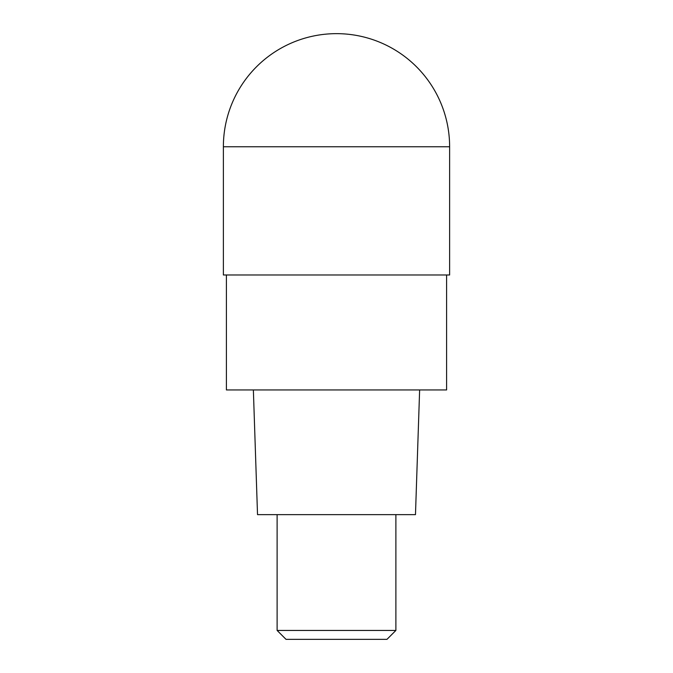<?xml version="1.0" encoding="UTF-8"?>
<svg xmlns="http://www.w3.org/2000/svg" width="673" height="673" viewBox="0 0 673 673"><rect width="100%" height="100%" fill="white"/><g stroke="black" fill="none" stroke-linecap="round" stroke-linejoin="round"><path stroke-width="1.01" d="M336.5 274.979L449.623 274.979L449.623 146.773L223.377 146.773L223.377 274.979L336.5 274.979M226.406 274.979L226.406 389.945L446.594 389.945L446.594 274.979M253.368 389.945L257.523 514.643L415.477 514.643L419.632 389.945M395.884 630.441L386.975 639.35L286.025 639.35L277.116 630.441L395.884 630.441L395.884 514.643M449.623 146.773A113.123 113.123 0 0 0 336.5 33.65A113.123 113.123 0 0 0 223.377 146.773L223.377 274.979M336.5 33.65A113.123 113.123 0 0 0 223.377 146.773M277.116 630.441L277.116 514.643"/></g></svg>
